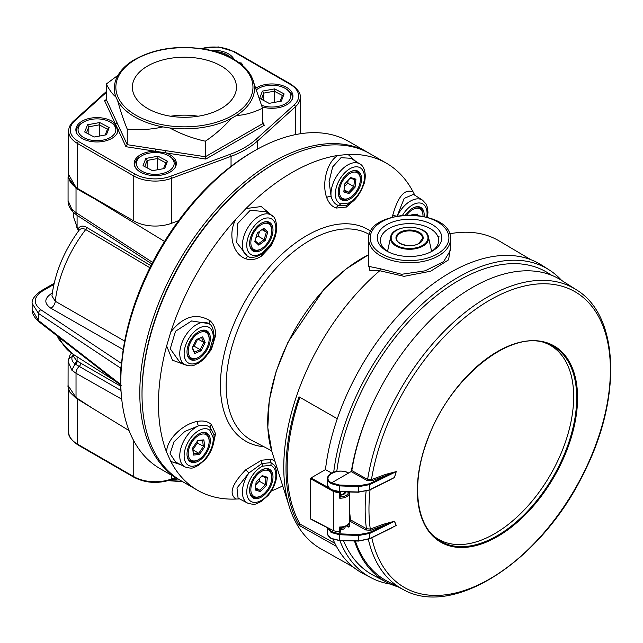 <?xml version="1.0" encoding="UTF-8"?>
<svg xmlns="http://www.w3.org/2000/svg" width="643" height="643" viewBox="0 0 643 643"><rect width="100%" height="100%" fill="white"/><g stroke="black" fill="none" stroke-linecap="round" stroke-linejoin="round"><path stroke-width="0.96" d="M79.009 400.05L77.498 399.174L77.498 444.144L133.768 476.632L133.768 440.793M169.205 480.377L177.974 478.971M106.304 92.399L74.725 120.908A28.694 16.565 -0 0 0 78.607 141.548A1.575 0.908 120 0 0 77.498 143.477A30.269 17.474 180 0 1 68.632 131.124L68.632 176.094A30.269 17.474 -0 0 0 77.498 188.447L133.768 220.935A30.269 17.474 -0 0 0 171.472 223.306L178.593 220.678M106.304 84.016L106.304 99.585L105.79 100.412L104.552 100.597L106.304 99.585L127.234 144.675L205.342 156.763L205.342 141.195C192.98 138.502 181.093 134.09 169.672 127.949L162.904 126.904C151.499 129.508 139.603 130.248 127.234 129.106C123.922 121.197 120.739 111.761 117.677 100.79L115.861 96.884C112.806 94.674 109.623 90.382 106.304 84.016L117.999 75.263M262.521 121.527L264.273 125.305L262.521 123.753L262.521 108.185C253.471 112.629 244.766 115.081 236.407 115.531L231.456 118.392C223.105 127.587 214.4 135.183 205.342 141.195M251.148 75.954L252.964 79.861A70.119 40.485 180 0 1 254.242 84.715A70.119 40.485 180 0 1 236.407 115.531M262.521 123.753L205.342 156.763L205.808 159.062L165.605 152.841A21.09 12.177 180 0 1 176.343 163.451A21.09 12.177 180 0 1 170.17 172.059A21.09 12.177 180 0 1 147.191 174.695A21.09 12.177 180 0 1 134.17 163.451A21.09 12.177 180 0 1 155.485 151.274L165.605 152.841L166.015 150.679M155.887 149.112L155.485 151.274L125.948 146.708L118.039 129.653A21.09 12.177 180 0 1 118.039 129.782A21.09 12.177 180 0 1 111.858 138.39A21.09 12.177 180 0 1 88.879 141.034A21.09 12.177 180 0 1 75.866 129.782A21.09 12.177 180 0 1 91.603 118.007A21.09 12.177 180 0 1 115.322 123.81L118.039 129.653A1.575 1.238 -24.9 0 0 119.558 128.134M127.234 129.106L127.234 144.675L125.948 146.708M221.208 108.498A52.043 30.044 180 0 1 164.495 115.009A52.043 30.044 180 0 1 132.37 87.255A52.043 30.044 180 0 1 184.412 57.211A52.043 30.044 180 0 1 236.455 87.255A52.043 30.044 180 0 1 221.208 108.498M210.791 50.387A21.09 12.177 180 0 1 233.956 59.349M238.979 62.62L241.591 63.086L242.974 65.827M255.528 88.429A21.09 12.177 180 0 1 278.941 84.651A21.09 12.177 180 0 1 292.967 96.12A21.09 12.177 180 0 1 286.786 104.729A21.09 12.177 180 0 1 261.926 106.851M116.841 122.291A1.575 1.238 -24.9 0 1 115.322 123.81L104.552 100.597M170.644 116.23A52.043 30.044 180 0 1 198.181 116.23M253.961 83.244L262.521 108.185M261.203 105.114A18.888 10.899 0 0 0 286.4 103.089A18.888 10.899 0 0 0 285.227 88.412A18.888 10.899 0 0 0 284.632 88.075A18.888 10.899 0 0 0 258.526 88.412A18.888 10.899 0 0 0 256.059 90.165M269.104 103.354L259.635 98.347L262.408 91.113L274.649 88.887L284.11 93.886L281.345 101.12L269.104 103.354M280.139 101.345L282.381 95.485L284.11 93.886M282.381 95.485L274.256 91.193L274.649 88.887M274.256 102.414L274.256 91.193L263.751 93.106L262.408 91.113M263.751 100.525L263.751 93.106L261.388 99.271M285.227 88.412L286.344 89.055A20.455 11.815 180 0 1 292.332 97.406A20.455 11.815 180 0 1 291.769 100.155M255.994 89.956A20.455 11.815 180 0 1 257.409 89.055L258.526 88.412M230.234 57.331A18.888 10.899 -0 0 0 226.923 54.743A18.888 10.899 -0 0 0 226.32 54.414A18.888 10.899 -0 0 0 215.445 51.609M226.923 54.743L228.032 55.386A20.455 11.815 180 0 1 231.359 57.91M109.704 121.744A18.888 10.899 -0 0 0 83.598 122.074A18.888 10.899 -0 0 0 83.598 137.489A18.888 10.899 -0 0 0 110.307 137.489A18.888 10.899 -0 0 0 110.307 122.074A18.888 10.899 -0 0 0 109.704 121.744M94.175 137.015L84.715 132.016L87.488 124.782L99.721 122.548L109.189 127.555L106.416 134.789L94.175 137.015M88.822 134.186L88.822 126.775L86.459 132.94M99.327 136.075L99.327 124.863L88.822 126.775L87.488 124.782M105.211 135.006L107.453 129.155L99.327 124.863L99.721 122.548M110.307 122.074L111.416 122.717A20.455 11.815 180 0 1 117.412 131.068A20.455 11.815 180 0 1 116.849 133.816M77.056 133.816A20.455 11.815 180 0 1 76.493 131.068A20.455 11.815 180 0 1 82.481 122.717L83.598 122.074M107.453 129.155L109.189 127.555M168.008 155.405A18.888 10.899 -0 0 0 141.902 155.735A18.888 10.899 -0 0 0 141.902 171.159A18.888 10.899 -0 0 0 168.611 171.159A18.888 10.899 -0 0 0 168.611 155.735A18.888 10.899 -0 0 0 168.008 155.405M152.487 170.684L143.019 165.677L145.792 158.443L158.033 156.217L167.493 161.216L164.721 168.45L152.487 170.684M168.611 155.735L169.728 156.378A20.455 11.815 180 0 1 175.716 164.729A20.455 11.815 180 0 1 175.153 167.485M135.36 167.485A20.455 11.815 180 0 1 134.797 164.729A20.455 11.815 180 0 1 140.793 156.378L141.902 155.735M157.639 169.744L157.639 158.524L147.134 160.437L144.771 166.601M147.134 167.855L147.134 160.437L145.792 158.443M163.523 168.667L165.765 162.816L167.493 161.216M165.765 162.816L157.639 158.524L158.033 156.217M208.348 334.995A14.789 8.544 120 0 0 195.978 335.075A14.789 8.544 120 0 0 188.303 352.742A14.789 8.544 120 0 0 198.679 357.267A14.789 8.544 120 0 0 209.136 339.15A14.789 8.544 120 0 0 208.348 334.995M192.177 347.935L196.179 339.633L202.674 336.884L205.173 342.438L201.171 350.74L194.676 353.489L192.177 347.935M194.676 353.489L194.483 352.131L200.214 349.704L201.171 350.74M192.394 347.493L194.483 352.131M197.618 339.134L194.202 346.231L200.214 349.704L203.743 342.373L201.532 337.471L196.107 339.769M201.532 337.471L202.674 336.884M200.102 330.976A15.737 9.082 -60 0 1 205.873 331.169A15.737 9.082 -60 0 1 208.292 333.966A15.737 9.082 -60 0 1 209.136 338.379L209.136 339.15M198.679 357.267L198.004 357.653A15.737 9.082 -60 0 1 190.135 358.432A15.737 9.082 -60 0 1 187.081 353.529M194.202 346.231L192.691 346.874M197.907 339.006L203.743 342.373L205.173 342.438M257.321 474.759A14.789 8.544 120 0 0 251.043 491.895A14.789 8.544 120 0 0 261.307 495.705A14.789 8.544 120 0 0 271.764 477.588A14.789 8.544 120 0 0 257.321 474.759M260.439 491.622L255.247 490.006L256.115 482.009L262.175 475.627L267.367 477.243L266.499 485.24L260.439 491.622L259.876 490.296L265.221 484.669L265.985 477.604L261.588 476.238M259.515 478.424L259.209 481.197L266.499 485.24M259.209 481.197L255.818 484.774M262.73 469.414A15.737 9.082 -60 0 1 268.509 469.607A15.737 9.082 -60 0 1 271.764 476.817L271.764 477.588M261.307 495.705L260.64 496.091A15.737 9.082 -60 0 1 252.771 496.87A15.737 9.082 -60 0 1 249.709 491.967M265.985 477.604L267.367 477.243M255.367 488.897L259.876 490.296L255.488 487.764M422.965 216.185A14.789 8.544 120 0 0 422.973 215.694A14.789 8.544 120 0 0 417.492 208.236A14.789 8.544 120 0 0 406.794 214.923M411.544 214.891L417.717 214.127L417.862 215.365M413.931 207.52A15.737 9.082 -60 0 1 419.71 207.713A15.737 9.082 -60 0 1 422.973 214.923L422.973 215.694M416.503 215.212L416.439 214.633L413.136 214.955M417.717 214.127L416.439 214.633M353.867 194.435A14.789 8.544 120 0 0 360.337 179.534A14.789 8.544 120 0 0 349.88 173.489A14.789 8.544 120 0 0 339.424 191.606A14.789 8.544 120 0 0 349.88 197.65A14.789 8.544 120 0 0 353.867 194.435M350.748 177.572L355.941 179.188L355.073 187.185L349.012 193.567L343.82 191.952L344.688 183.954L350.748 177.572M348.088 180.37L347.783 183.142L344.391 186.719M347.783 183.142L353.795 186.607L354.558 179.55L350.162 178.183M355.941 179.188L354.558 179.55M343.941 190.842L348.45 192.241L353.795 186.607L355.073 187.185M344.061 189.709L348.45 192.241L349.012 193.567M349.88 197.65L349.213 198.036A15.737 9.082 -60 0 1 341.345 198.816A15.737 9.082 -60 0 1 338.282 193.913M351.303 171.359A15.737 9.082 -60 0 1 357.082 171.552A15.737 9.082 -60 0 1 360.337 178.762L360.337 179.534M270.96 235.772A14.789 8.544 120 0 0 271.764 230.668A14.789 8.544 120 0 0 261.307 224.632A14.789 8.544 120 0 0 250.842 242.749A14.789 8.544 120 0 0 261.307 248.785A14.789 8.544 120 0 0 270.96 235.772M257.329 232.991L263.823 228.265L267.801 231.978L265.286 240.418L258.791 245.144L254.805 241.43L257.329 232.991M261.307 248.785L260.64 249.171A15.737 9.082 -60 0 1 252.771 249.95A15.737 9.082 -60 0 1 249.709 245.047M262.73 222.494A15.737 9.082 -60 0 1 268.509 222.695A15.737 9.082 -60 0 1 271.764 229.897L271.764 230.668M255.046 240.627L258.414 243.769L264.152 239.598L266.371 232.147L262.915 228.924M259.563 231.367L258.14 236.126L265.286 240.418M258.14 236.126L255.906 237.757M261.974 229.607L266.371 232.147L267.801 231.978M258.414 243.769L258.791 245.144M202.69 433.993A14.789 8.544 120 0 0 188.415 451.016A14.789 8.544 120 0 0 198.679 459.544A14.789 8.544 120 0 0 209.136 441.428A14.789 8.544 120 0 0 202.69 433.993M193.471 455.067L192.627 448.05L197.827 440.447L203.879 439.86L204.723 446.877L199.523 454.48L193.471 455.067L193.414 453.789L198.751 453.267L203.349 446.563L202.601 440.367L197.546 440.857M197.144 441.452L197.337 443.091L204.723 446.877M197.337 443.091L192.908 449.561M192.948 449.915L198.751 453.267L199.523 454.48M202.601 440.367L203.879 439.86M192.707 447.93L193.414 453.789M200.102 433.253A15.737 9.082 -60 0 1 202.28 432.747A15.737 9.082 -60 0 1 205.873 433.446A15.737 9.082 -60 0 1 209.136 440.656L209.136 441.428M198.679 459.544L198.004 459.93A15.737 9.082 -60 0 1 190.135 460.709A15.737 9.082 -60 0 1 187.081 455.807M239.59 498.904L235.901 499.048A188.841 109.029 -60 0 1 197.57 490.287L181.125 480.795A188.841 109.029 -60 0 1 142.015 394.344L142.015 393.058A187.266 108.12 -60 0 1 274.432 163.708L275.55 163.065A188.841 109.029 -60 0 1 369.966 153.709L386.411 163.201A188.841 109.029 -60 0 1 413.168 192.016L414.888 195.287M405.5 214.987A16.525 9.541 -60 0 1 420.771 207.416A16.525 9.541 -60 0 1 424.131 216.434M397.261 215.976A23.711 13.688 -60 0 1 422.507 200.134L413.449 194.371L404.198 198.398L397.165 215.992M340.525 203.823L348.627 203.019A20.568 11.871 120 0 0 364.026 173.522A20.568 11.871 120 0 0 342.245 175.684A20.568 11.871 120 0 0 340.525 203.823A3.151 2.564 -68.5 0 1 338.523 205.535C334.923 204.297 332.447 201.243 331.097 196.372A23.711 13.688 -60 0 1 340.533 170.998A23.711 13.688 -60 0 1 359.879 163.973L350.941 158.291L340.975 157.696L332.664 166.939L329.079 181.599L331.097 196.372A3.151 1.479 -18.8 0 0 326.684 197.594C321.54 183.577 326.998 161.425 338.017 155.429A188.841 109.029 -60 0 0 245.964 208.573L235.901 219.199A188.841 109.029 -60 0 0 170.805 331.941L166.641 345.958A188.841 109.029 -60 0 0 166.641 452.262L170.805 461.465A188.841 109.029 -60 0 0 197.57 490.287M184.967 466.922C194.057 469.639 193.816 467.027 198.277 465.548L205.527 459.279C211.515 451.908 214.368 444.184 214.079 436.115L214.055 435.962A3.151 1.969 175.5 0 1 214.079 436.115L214.079 436.115A3.151 1.969 175.5 0 1 213.163 437.65L209.811 430.231A3.151 2.564 -51.5 0 0 210.293 427.643C207.416 425.152 203.534 424.533 198.639 425.795L184.838 431.429L173.94 441.862L170.09 453.693L175.587 462.028L184.967 466.922A23.711 13.688 -60 0 1 181.382 446.66A23.711 13.688 -60 0 1 198.639 425.795A3.151 1.479 78.8 0 1 197.497 421.366C203.461 420.369 208.091 421.43 211.402 424.565L215.542 433.72L213.428 443.726M213.894 434.596L210.293 427.643A3.151 2.387 133.1 0 1 211.402 424.565M274.674 465.516L270.928 462.655A3.151 2.564 111.5 0 1 270.663 465.363L262.561 466.167A3.151 1.969 -115.5 0 0 261.846 463.555L248.889 473.007L236.986 487.989L238.079 498.116L247.595 503.083A23.711 13.688 -60 0 1 248.889 473.007L245.811 469.744L261.468 460.235L271.467 459.239L274.971 461.28M261.307 470.129A16.525 9.541 -60 0 1 269.57 469.318A16.525 9.541 -60 0 1 269.57 488.391A16.525 9.541 -60 0 1 253.045 497.931A16.525 9.541 -60 0 1 250.513 484.693A16.525 9.541 -60 0 1 261.307 470.129M271.467 459.239A3.151 2.676 -76.3 0 0 270.928 462.655L261.846 463.555A3.151 1.913 71.7 0 1 261.468 460.235M261.846 254.154A3.151 1.656 -124.1 0 0 262.103 254.033A3.151 1.656 -124.1 0 0 262.561 252.707L270.663 244.155L271.081 244.581C279.858 232.726 276.747 216.321 271.306 215.108L265.985 211.724L250.231 210.277L237.669 223.587L236.777 242.684L247.209 255.962M272.994 229.961A16.525 9.541 -60 0 1 265.776 246.59A16.525 9.541 -60 0 1 253.045 251.019A16.525 9.541 -60 0 1 253.045 231.938A16.525 9.541 -60 0 1 269.57 222.398A16.525 9.541 -60 0 1 272.994 229.961M208.67 323.59A23.711 13.688 -60 0 0 184.67 337.101A23.711 13.688 -60 0 0 184.967 364.645C194.057 367.362 193.816 364.758 198.277 363.271C203.22 360.217 207.255 355.7 210.382 349.712L209.811 349.567L213.163 338.274A3.151 1.656 4.1 0 0 214.079 337.213L214.079 337.213C213.741 329.288 211.941 324.747 208.67 323.59L191.598 320.953L175.507 331.258L170.25 348.795L179.526 361.8M210.357 338.443A16.525 9.541 -60 0 1 203.148 355.073A16.525 9.541 -60 0 1 190.416 359.493A16.525 9.541 -60 0 1 190.416 340.42A16.525 9.541 -60 0 1 206.933 330.88A16.525 9.541 -60 0 1 210.357 338.443M142.015 394.344A188.841 109.029 -60 0 1 275.55 163.065M282.743 485.899A188.841 109.029 -60 0 1 271.418 490.963M386.411 163.201A188.841 109.029 -60 0 0 348.072 154.433L338.017 155.429M248.889 256.702A23.711 13.688 -60 0 1 247.595 256.163C250.24 258.414 255.07 257.706 262.103 254.033L271.081 244.581M276.233 465.267L276.096 466.746A3.151 2.468 9.2 0 0 275.526 467.188M348.072 154.433L355.547 161.216M349.88 172.075A16.525 9.541 -60 0 1 358.143 171.255A16.525 9.541 -60 0 1 358.143 190.336A16.525 9.541 -60 0 1 341.618 199.877A16.525 9.541 -60 0 1 339.086 186.639A16.525 9.541 -60 0 1 349.88 172.075M209.401 324.104A3.151 1.953 129.6 0 1 210.044 320.736C214.063 324.385 215.903 329.353 215.542 335.63L211.402 349.575L203.405 359.276M186.88 365.401L172.517 360.225L166.641 345.958M170.805 331.941C183.263 316.316 196.34 312.578 210.044 320.736M248.407 256.541A3.151 1.953 -69.6 0 0 245.811 258.775C233.096 254.596 227.405 234.189 235.901 219.199M245.964 208.573L261.251 206.532L272.913 216.378M276.096 466.746L275.839 468.008M235.901 499.048C228.595 493.768 231.898 483.994 245.811 469.744M180.418 464.551L170.805 461.465M166.641 452.262C166.328 439.724 182.773 423.922 197.497 421.366M354.028 200.214L346.416 207.046L336.41 208.043C332.053 206.749 328.814 203.268 326.684 197.594M275.871 233.763L271.467 245.53L261.468 256.091C256.219 259.539 251.003 260.431 245.811 258.775M392.367 217.093L392.744 215.252C398.13 196.075 404.937 188.327 413.168 192.016M348.627 203.019A3.151 1.969 64.5 0 1 347.75 204.578L347.75 204.578A3.151 1.969 64.5 0 1 347.606 204.635L347.75 204.578C354.494 201.822 360.04 194.596 364.38 182.885C367.314 170.427 361.905 164.536 359.879 163.973M396.393 216.144L392.744 215.252M210.357 440.72A16.525 9.541 -60 0 1 203.148 457.35A16.525 9.541 -60 0 1 190.416 461.77A16.525 9.541 -60 0 1 190.416 442.689A16.525 9.541 -60 0 1 206.933 433.157A16.525 9.541 -60 0 1 210.357 440.72M336.41 208.043A3.151 2.387 -73.1 0 1 338.523 205.535L346.344 205.189M120.9 390.47L75.255 364.107C72.37 362.081 71.333 359.622 72.145 356.72A6.293 5.216 -175.5 0 0 68.11 361.165L68.11 361.165A6.293 5.216 -175.5 0 0 68.102 361.495L71.815 370.151L76.646 360.811L120.643 386.17M73.704 354.639L73.704 356.543L76.646 360.811M300.932 133.656L300.201 133.254M79.017 189.323L164.544 241.446M52.196 293.907A6.293 3.633 60 0 1 51.416 293.562L52.316 293.039M78.229 229.712L78.229 228.691A2.516 1.993 31.9 0 1 78.526 231.014L78.719 230.724C63.818 251.373 54.888 273.13 51.93 296.013L55.282 301.262L124.686 341.095M123.239 349.583L50.877 308.238A6.293 3.866 119.8 0 0 55.282 301.262A93.275 53.851 120 0 1 85.704 229.543C82.521 227.919 80.102 228.458 78.43 231.15L73.704 217.535L77.088 226.842L76.71 227.252M121.197 385.679L38.99 321.797C34.248 317.554 31.973 313.543 32.15 309.773L38.476 320.527L120.643 384.466M76.822 360.9L71.815 370.151M80.793 363.03A3.151 1.937 120.1 0 1 79.193 366.438A6.293 3.85 119.6 0 0 76.027 373.278L72.016 370.344M72.796 211.804L71.815 209.192L76.027 212.632L76.027 188.359L68.078 177.106M68.07 200.6L71.815 209.192M72.94 211.957L72.016 209.401M73.704 355.852A3.151 2.395 -158.2 0 1 72.145 356.72L73.334 354.406M120.546 382.464A180.747 104.359 -60 0 1 120.538 368.045L121.423 365.457M120.86 389.996L120.788 389.216A186.132 107.461 -60 0 1 120.675 372.305L121.238 368.053L120.964 374.572A188.841 109.029 120 0 0 121.077 391.732L121.414 395.67A188.841 109.029 120 0 0 159.986 468.586L178.907 479.509A188.841 109.029 -60 0 1 149.956 328.187A188.841 109.029 -60 0 1 273.323 161.779A188.841 109.029 -60 0 1 367.74 152.423A188.841 109.029 -60 0 1 368.849 153.074M53.899 284.431L42.591 290.957C33.444 297.138 32.857 303.392 40.839 309.741A3.151 2.058 123.7 0 0 38.467 313.43L120.538 368.045A6.293 3.456 -177.7 0 1 121.149 368.56M149.891 267.753L85.704 229.543A2.516 1.535 120.8 0 0 86.54 227.317L150.92 265.696M75.745 364.412A3.151 2.058 116.2 0 0 77.088 361.028L77.088 356.793M38.99 321.797A3.151 1.897 -52.1 0 1 38.476 320.527A167.132 96.498 120 0 1 38.467 313.43L32.15 303.383C31.595 299.759 34.577 295.579 41.096 290.845A3.151 1.816 -120 0 1 42.591 290.957M180.024 480.136A188.841 109.029 -60 0 1 178.907 479.509M367.74 152.423L348.827 141.5A188.841 109.029 120 0 0 254.403 150.856L254.403 150.856A188.841 109.029 120 0 0 121.246 370.424M76.107 187.523L68.632 174.607M274.432 163.7A187.266 108.12 120 0 0 142.015 393.701M76.107 398.25L69.999 392.334C68.295 388.308 67.66 386.041 68.07 385.551L76.027 397.551A3.151 1.8 123 0 0 76.107 398.25L129.066 430.593M121.238 368.053A185.69 107.212 -60 0 1 252.177 152.142L254.403 150.856M530.821 259.668L499.064 240.876A177.902 102.711 120 0 0 449.505 233.827M337.294 418.746L298.987 396.803A177.878 102.695 -60 0 0 298.987 525.275L336.45 546.405M450.486 246.59L448.621 259.804L430.625 271.225L404.069 276.337L379.748 270.727A177.902 102.711 120 0 0 289.358 506.845A177.902 102.711 120 0 0 321.17 549.009L353.312 567.11M298.987 525.275L300.016 524.093A176.254 101.763 -60 0 1 299.847 397.294M300.016 524.093L334.842 543.279M379.788 270.695L380.318 268.766L401.602 274.288L425.184 270.807L443.598 261.653L450.486 250.368L450.486 239.156C452.487 207.657 366.655 207.657 368.656 239.156A40.919 23.622 0 0 0 380.64 255.858A40.919 23.622 0 0 0 425.224 260.978A40.919 23.622 0 0 0 450.486 239.156M379.748 270.727L369.886 270.599L368.656 264.892M437.915 236.608L439.008 236.375M368.656 239.156L368.656 266.363L380.318 268.766M386.756 251.035A32.263 18.623 0 0 0 432.377 251.035A32.263 18.623 0 0 0 432.377 224.696A32.263 18.623 0 0 0 386.756 224.696A32.263 18.623 0 0 0 386.756 251.035L386.756 251.035M431.212 251.678A29.112 16.806 0 0 0 438.679 240.434A29.112 16.806 0 0 0 409.567 223.627A29.112 16.806 0 0 0 380.455 240.434A29.112 16.806 0 0 0 387.93 251.678M340.477 496.541L339.721 498.212L339.737 493.085L333.596 491.541L333.596 530.74L339.737 532.115L340.372 531.986L340.493 530.965M348.779 527.147L346.336 525.934M349.471 521.738L349.471 526.496L347.927 526.673L347.927 524.801M340.243 532.275L340.71 531.48L340.533 527.389C346.014 526.947 348.996 524.993 349.479 521.545A9.444 5.449 -0 0 0 349.471 521.36L350.531 519.874A173.891 100.396 -60 0 1 349.479 508.179M340.702 527.204L339.721 526.995A9.444 5.449 -0 0 0 349.479 521.545L349.479 492.763A9.444 5.449 180 0 1 339.721 498.212M349.471 526.496L349.471 521.409M339.488 491.823L340.493 492.45L339.978 492.176L340.372 492.964L339.737 493.085L339.761 492.216L340.372 492.964M349.471 492.04L349.471 492.578L347.397 491.991M344.969 493.406L344.969 491.943M345.548 491.951A5.506 3.183 180 0 1 345.548 491.991A5.506 3.183 180 0 1 340.702 495.15M561.58 280.388A177.878 102.695 120 0 0 549.122 269.867L541.551 265.053A178.256 102.92 120 0 0 411.858 301.647A178.256 102.92 120 0 0 325.471 469.599L331.619 473.047M339.882 540.659A177.878 102.695 120 0 0 371.3 577.864A177.878 102.695 120 0 0 390.542 584.117M549.122 269.867A177.878 102.695 120 0 0 420.418 305.706A177.878 102.695 120 0 0 333.717 472.139M333.122 539.517A178.256 102.92 120 0 0 363.351 573.717L371.3 577.864M325.471 469.599L311.027 477.934L310.585 478.705L333.596 491.541L333.846 490.939M343.531 540.739A174.615 100.814 120 0 0 373.655 575.461L386.998 582.421A173.972 100.445 120 0 0 398.033 586.826M551.606 275.26L548.222 273.106A174.615 100.814 120 0 0 421.993 308.182A174.615 100.814 120 0 0 336.803 471.359M349.479 520.806L349.969 520.525A173.972 100.445 120 0 0 350.033 521.015M354.47 540.972A173.972 100.445 120 0 0 386.998 582.421M374.893 399.03A173.972 100.445 120 0 0 351.327 471.44M333.596 530.74L311.027 519.054M310.585 518.797L310.585 478.705M350.531 519.874L366.438 528.699L370.28 529.036L383.228 524.31L394.497 521.232L396.241 525.419L386.901 530.29M348.498 473.103C338.041 466.802 320.286 477.05 331.579 482.869L351.142 471.576L351.801 470.58L367.619 479.453L371.469 479.582L385.495 474.438L396.241 471.608L394.497 477.516L383.984 482.901M349.479 492.675A173.891 100.396 -60 0 1 349.511 492.04M344.56 526.697L340.702 528.964M344.6 491.935L344.6 491.991A4.565 2.636 180 0 1 340.71 494.596M339.383 484.999L339.335 485.867L331.137 483.64L331.579 482.869L339.383 484.999L358.649 485.827L369.299 483.817L369.701 484.605L358.609 486.695L339.335 485.867L339.359 491.823L331.266 489.837C328.155 487.217 326.885 485.369 327.448 484.292L328.404 487.129L331.137 489.548L339.335 491.557L358.609 491.967L369.299 489.982M331.137 483.64L328.404 481.35L327.448 478.617L327.448 484.292M383.734 482.845L394.416 477.524L396.168 471.608L371.959 480.771L366.976 480.458L351.142 471.576M333.412 530.636L331.137 532.468L327.464 527.774L327.464 533.529L328.155 535.563L331.137 538.376L339.335 540.377L339.335 534.695L331.137 532.468M351.801 470.58A173.891 100.396 -60 0 1 438.357 312.627A173.891 100.396 -60 0 1 561.323 280.227L576.265 289.728A173.136 99.962 120 0 0 453.757 322.055A173.136 99.962 120 0 0 367.619 479.453A0.94 0.514 119.3 0 1 366.976 480.458M368.375 539.389A173.136 99.962 120 0 0 403.185 589.51L387.48 581.32A173.891 100.396 -60 0 1 355.338 540.988M358.649 540.948L369.701 538.561L369.701 533.433L358.609 535.523L339.335 534.695L339.383 533.827L358.649 534.646L369.299 532.645L383.734 525.556A0.94 0.426 69.5 0 1 383.228 524.31M544.484 342.639A111.946 64.638 -60 0 1 573.669 396.683A111.946 64.638 -60 0 1 521.031 513.194A111.946 64.638 -60 0 1 433.125 535.531M371.959 480.771A0.94 0.41 70.3 0 1 371.469 479.582A170.708 98.556 -60 0 1 556.541 284.937A170.708 98.556 -60 0 1 557.899 515.188A170.708 98.556 -60 0 1 371.815 537.741M369.299 483.817L386.001 475.619A0.94 0.426 69.3 0 1 385.495 474.438M394.497 477.516L369.701 489.741L369.701 484.605L396.241 471.608M390.606 479.63L369.564 490.022L358.649 492.12M386.001 530.555L396.168 525.492L394.416 521.296L370.77 530.29A0.94 0.41 70.4 0 1 370.28 529.036A170.708 98.556 -60 0 1 370.079 489.773M369.299 532.645L369.701 533.433L394.416 521.296A0.94 0.675 160.2 0 1 394.497 521.232M369.299 538.81L396.168 525.492A0.94 0.699 154.4 0 1 396.241 525.419M392.881 527.332L369.564 538.85L358.633 541.06L339.359 540.65L358.609 540.795L358.649 534.646M331.579 489.805L331.137 489.548M331.579 538.633L331.137 538.376M169.672 480.345A70.119 40.485 0 0 0 181.873 481.221M176.102 477.894L171.175 479.71C157.913 483.946 145.551 483.158 134.09 477.355A1.575 0.908 -60 0 1 133.768 476.632A30.269 17.474 0 0 0 171.472 479.003L171.472 475.217M171.175 479.71A1.575 0.691 -110.3 0 0 171.472 479.003L175.467 477.524M68.632 431.791A30.269 17.474 0 0 0 77.498 444.144A1.575 0.908 -60 0 0 77.819 444.868C70.987 440.013 67.925 435.649 68.632 431.791L68.632 389.24M162.904 126.904A70.119 40.485 180 0 1 117.677 100.79M231.456 118.392A70.119 40.485 180 0 1 169.672 127.949M232.887 115.242A68.552 39.577 -0 0 0 231.665 58.577A68.552 39.577 -0 0 0 133.575 60.699A68.552 39.577 -0 0 0 137.16 115.933A68.552 39.577 -0 0 0 232.887 115.242M115.861 96.884A70.119 40.485 180 0 1 114.583 84.715C116.222 75.424 122.274 67.402 132.731 60.659C153.974 48.281 178.947 44.624 207.649 49.696C218.644 51.97 228.112 55.611 236.045 60.627C243.576 65.433 248.881 71.035 251.96 77.417M74.725 120.908A1.575 1.085 -132.1 0 0 73.672 121.029C70.376 124.011 68.697 127.378 68.632 131.124M264.273 125.305L205.808 159.062M78.607 141.548L134.877 174.036A28.694 16.565 -0 0 0 170.628 176.278L230.202 154.28A84.98 49.061 -0 0 0 256.002 139.386A1.575 1.085 47.9 0 1 257.329 141.163A86.556 49.969 180 0 1 231.046 156.329L171.472 178.328L171.472 223.306M295.426 134.628L295.426 106.77A1.575 1.085 -132.1 0 0 294.1 104.994A28.694 16.565 -0 0 0 290.218 84.354A1.575 0.908 120 0 1 291.006 84.273C297.838 89.128 300.9 93.492 300.201 97.35A30.269 17.474 180 0 1 295.426 106.77L257.329 141.163L257.329 149.208M256.002 139.386L294.1 104.994M170.628 176.278A1.575 0.691 69.7 0 1 171.472 178.328A30.269 17.474 180 0 1 133.768 175.965L133.768 220.935M290.218 84.354L233.948 51.866A28.694 16.565 -0 0 0 201.396 48.603M230.202 154.28A1.575 0.691 69.7 0 1 231.046 156.329L231.046 166.32M134.877 174.036A1.575 0.908 120 0 0 133.768 175.965L77.498 143.477L77.498 188.447M291.006 84.273L234.735 51.786A1.575 0.908 120 0 0 233.948 51.866M426.727 217.077A20.568 11.871 120 0 0 419.678 202.979A20.568 11.871 120 0 0 402.566 215.22M262.561 466.167A20.568 11.871 120 0 0 247.153 495.673A20.568 11.871 120 0 0 268.935 493.511A20.568 11.871 120 0 0 270.663 465.363M270.663 244.155A20.568 11.871 120 0 0 268.935 218.009A20.568 11.871 120 0 0 247.153 240.996A20.568 11.871 120 0 0 262.561 252.707M213.163 338.274A20.568 11.871 120 0 0 195.319 330.783A20.568 11.871 120 0 0 186.293 361.141A20.568 11.871 120 0 0 209.811 349.567M215.542 433.72A3.151 2.202 -3.8 0 0 214.023 435.576M369.387 234.526A118.561 68.447 120 0 0 250.047 304.083A118.561 68.447 120 0 0 252.201 440.624L271.659 450.775M263.871 446.716A122.218 70.561 -60 0 1 239.493 311.71A122.218 70.561 -60 0 1 370.818 231.295M214.119 336.41A3.151 1.382 -177 0 1 215.542 335.63M211.402 349.575A3.151 0.522 28.8 0 0 210.574 349.334M209.811 430.231A20.568 11.871 120 0 0 186.293 445.8A20.568 11.871 120 0 0 195.319 465.741A20.568 11.871 120 0 0 213.163 437.65M247.153 255.93L247.595 256.163A23.711 13.688 -60 0 1 247.306 228.619A23.711 13.688 -60 0 1 271.306 215.108M346.416 207.046A3.151 2.202 63.8 0 1 347.26 204.804M271.467 245.53A3.151 0.522 31.2 0 1 270.848 244.935M261.428 254.475A3.151 1.382 -123 0 0 261.468 256.091M77.088 215.365L77.088 226.842L78.229 228.691C80.037 225.814 82.802 225.347 86.54 227.317M94.545 198.856L76.027 188.359A3.151 1.929 119.6 0 1 76.091 187.587M68.632 173.843L68.07 177.355L68.07 200.688C67.981 204.289 69.516 207.962 72.691 211.692L77.16 215.405A6.293 3.601 -57 0 1 76.027 212.632L152.616 262.4M50.877 308.238C43.981 303.408 44.158 298.521 51.416 293.562M40.839 309.741L121.575 363.528M59.389 337.671A93.275 53.851 120 0 0 72.836 354.084L115.161 381.002M121.744 399.199L76.027 373.278L76.027 397.551L94.545 409.583M120.788 389.216L121.077 391.732M120.675 372.305L120.964 374.572M381.749 253.929A39.344 22.714 0 0 0 447.568 243.745A39.344 22.714 0 0 0 399.383 215.927A39.344 22.714 0 0 0 381.749 253.929M368.656 254.7A133.664 77.168 120 0 0 271.917 451.603L289.358 506.845M422.547 238.465A12.981 7.491 0 0 0 409.567 230.877A12.981 7.491 0 0 0 396.594 238.465C395.694 244.155 411.359 248.359 418.874 243.392L422.547 238.465M419.188 243.424A13.607 7.853 0 0 0 413.087 230.282A13.607 7.853 0 0 0 396.426 239.903A13.607 7.853 0 0 0 419.188 243.424M422.588 245.385A18.406 10.626 0 0 0 414.333 227.598A18.406 10.626 0 0 0 391.788 240.619A18.406 10.626 0 0 0 422.588 245.385M423.022 246.06A19.033 10.987 0 0 0 428.447 236.921C426.856 224.19 392.278 224.19 390.687 236.921A19.033 10.987 0 0 0 401.2 248.158A19.033 10.987 0 0 0 423.022 246.06M339.753 532.38L339.721 526.995M345.5 492.409L345.5 491.951M311.027 477.934L328.911 487.908M335.156 491.3L339.761 492.216M348.506 492.377A8.496 4.903 180 0 1 340.702 496.886L340.71 492.634L340.043 491.839M577.575 397.824A113.305 65.417 -60 0 1 503.517 532.822A113.305 65.417 -60 0 1 418.255 503.782A113.305 65.417 -60 0 1 491.389 355.338A113.305 65.417 -60 0 1 577.575 397.824M576.707 397.904A112.589 65.007 -60 0 1 522.904 515.935A112.589 65.007 -60 0 1 434.218 536.567C414.799 519.705 412.083 479.212 427.965 438.647C449.803 378.036 510.229 329.409 545.931 343.073A112.589 65.007 -60 0 1 576.707 397.904M366.068 491.34A173.136 99.962 120 0 0 366.438 528.699A0.94 0.514 119 0 1 365.795 529.969L349.864 521.135M340.71 529.84C343.78 529.446 345.267 528.329 345.178 526.472M328.203 527.935L331.579 531.697L339.383 533.827M370.77 530.29L365.795 529.969M358.649 485.827L358.633 492.233L339.383 491.71M339.383 540.538L331.266 538.665C328.155 536.045 326.885 534.196 327.448 533.119M168.257 480.659L182.781 481.744M134.09 477.355L77.819 444.868M254.242 84.715L252.482 78.583M106.304 91.563L73.672 121.029M300.201 133.768L300.201 97.35M200.568 48.482L218.524 46.955L234.735 51.786M292.332 99.07L292.332 97.406M117.412 132.739L117.412 131.068M76.493 132.739L76.493 131.068M175.716 166.4L175.716 164.729M134.797 166.4L134.797 164.729M188.286 357.363L190.135 358.432M204.024 330.1L205.873 331.169M250.915 495.801L252.771 496.87M266.652 468.538L268.509 469.607M417.862 206.644L419.71 207.713M339.496 197.747L341.345 198.816M355.225 170.483L357.082 171.552M250.915 248.881L252.771 249.95M266.652 221.626L268.509 222.695M188.286 459.641L190.135 460.709M204.024 432.377L205.873 433.446M184.967 364.645L179.381 361.728M247.595 503.083C256.686 505.8 256.444 503.188 260.905 501.709L268.155 495.44C276.506 484.701 278.676 474.719 274.674 465.508M210.382 349.712C212.359 346.215 213.597 342.052 214.079 337.213M427.426 217.27L427.973 212.359L427.458 207.504L426.092 203.984L422.507 200.134M71.397 353.128L69.918 355.33L68.11 361.165L68.07 385.543M73.704 217.535L73.704 212.712M151.828 263.927L77.16 215.405M72.836 354.084L59.349 340.026L57.163 335.943M32.15 309.773L32.15 303.416M54.157 283.306L41.096 290.845M121.206 393.428L120.852 390.004M368.656 254.66L345.741 269.2L323.879 289.43L288.056 342.012L276.152 371.324L269.264 400.444L267.809 427.708L271.917 451.603M390.687 236.921L387.536 251.421M428.447 236.921L431.606 251.421M349.479 521.023L349.88 520.79M328.284 528.2L310.722 519.086M403.185 589.51C453.709 618.55 542.121 560.037 583.844 472.959C621.974 398.491 619.522 315.52 576.265 289.728M348.803 473.071C342.012 468.964 327.665 471.448 327.448 478.617"/></g></svg>
